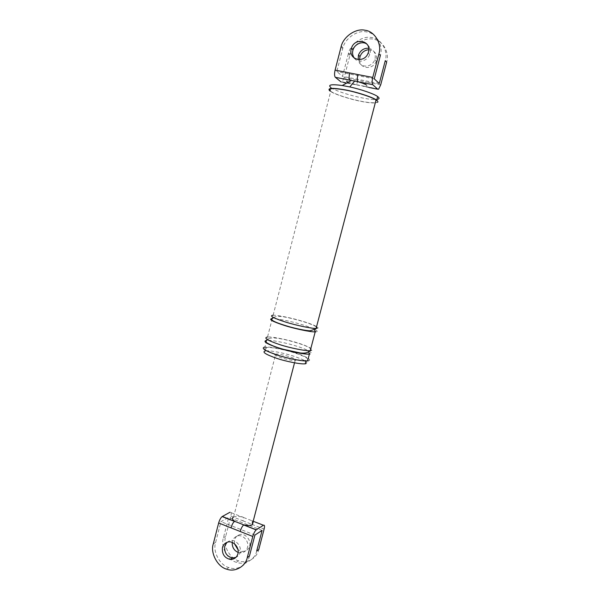 <?xml version="1.0" encoding="UTF-8"?>
<svg xmlns="http://www.w3.org/2000/svg" width="600" height="600" viewBox="0 0 600 600"><rect width="100%" height="100%" fill="white"/><g stroke="black" fill="none" stroke-linecap="round" stroke-linejoin="round"><path stroke-width="0.45" stroke-dasharray="3 2.25" d="M230.895 516.12L242.917 520.815C243.577 517.822 243.315 516.533 242.115 516.945L230.017 512.235C231.255 511.845 231.54 513.143 230.895 516.12L225.66 536.377C222.502 545.355 230.175 559.14 239.025 560.918C246.975 563.985 257.197 557.91 258.743 549.607M234.45 543.773L234.593 539.947C235.2 537.54 236.722 535.83 239.153 534.825C244.74 532.373 251.475 539.85 249.63 545.963C248.535 549.555 246.075 551.377 242.25 551.423L238.013 549.727M233.4 517.148L233.587 517.05C235.47 516.255 238.312 516.217 242.115 516.945L251.138 520.455L253.132 522.42M242.917 520.815L251.888 524.317C252.555 521.317 252.308 520.028 251.138 520.455L253.41 521.34M249.428 556.118C247.845 564.63 237.397 570.832 229.275 567.668C220.237 565.815 212.392 551.655 215.618 542.452L220.965 521.678L228.697 517.35L223.44 537.72C220.267 546.743 227.978 560.618 236.873 562.41C244.86 565.493 255.127 559.395 256.68 551.048M262.095 530.415L228.697 517.35M238.14 552.42L240.112 552.855C243.952 552.817 246.428 550.987 247.522 547.373C249.382 541.222 242.618 533.7 237 536.168C234.555 537.18 233.025 538.898 232.417 541.32L232.2 542.467M254.925 535.072L220.965 521.678M233.572 517.05L275.715 354.097C280.718 353.377 300.353 359.655 295.418 360.397L295.155 360.435C289.95 361.147 270.202 354.705 275.558 354.12M226.935 542.377L229.403 540.893C235.118 538.388 242.002 546.082 240.112 552.352C239.535 554.632 238.132 556.32 235.89 557.415M348.157 82.252L356.168 84.75M342.112 81.84L356.303 84.653L358.312 80.46L344.145 77.677L349.935 55.275C351.81 45.57 364.2 36.945 373.23 39.203C382.582 40.193 389.827 52.492 386.662 62.137M346.688 83.062L364.155 86.332M356.303 84.653L364.282 86.235L366.278 82.028L358.312 80.46M368.79 49.71C374.663 50.347 377.243 53.858 376.538 60.248L376.267 61.102C373.155 70.267 359.49 69.352 359.535 59.67M349.822 80.153C346.553 79.883 345.465 80.265 346.553 81.293M368.895 87.465L363.3 86.355C366.585 86.655 367.74 86.295 366.765 85.29M349.935 55.275L348.345 53.782C350.235 44.017 362.692 35.332 371.767 37.605C381.173 38.588 388.463 50.955 385.275 60.668M348.345 53.782L342.525 76.328L336.803 71.558L342.735 48.525C344.655 38.55 357.353 29.648 366.608 31.943C376.192 32.932 383.625 45.547 380.37 55.477M379.275 83.528L342.525 76.328M368.707 48.255C373.793 49.627 375.915 53.13 375.09 58.77L374.827 59.633C371.918 68.07 359.49 68.43 358.14 59.64M344.145 77.677L341.978 81.938L341.077 81.945L343.612 82.455M374.257 78.84L336.803 71.558M354.397 58.252C358.087 63.562 367.418 61.2 369.72 54.443L369.99 53.557C370.868 49.995 369.938 46.943 367.215 44.422M266.22 347.55C262.582 348.532 266.37 350.978 277.59 354.877C286.965 358.043 302.228 361.035 306.12 360.397L306.757 360.308C309.653 359.055 305.445 356.543 294.135 352.755C284.745 349.68 270.18 346.89 266.43 347.528L265.575 350.865C269.325 350.197 283.897 352.957 293.28 356.048C304.575 359.85 308.775 362.4 305.865 363.705M266.663 340.38L264.945 347.062C268.965 346.38 284.595 349.365 294.683 352.665C305.4 355.92 312.81 360.248 308.295 360.795M330.825 87.48L330.082 91.133C333.45 93.863 349.425 99.127 360.45 101.235C372.03 103.718 381.157 103.477 377.288 100.62M273.135 315.225L330.75 91.267C334.02 93.922 349.545 99.038 360.263 101.085C371.52 103.493 380.37 103.26 376.605 100.485M309.097 351.33L310.972 350.595C315.51 350.168 307.837 345.945 297.007 342.72C286.688 339.428 271.028 336.413 267.322 337.05L268.41 339.353L266.46 340.395C270.18 339.712 285.84 342.697 296.153 346.013C306.975 349.252 314.625 353.528 310.08 353.993M315.765 328.447L316.793 328.41C321.263 328.267 313.478 324.428 302.603 321.27C292.23 318.075 276.577 314.873 272.933 315.233L274.035 317.52L272.07 318.593C275.722 318.195 291.375 321.368 301.74 324.577C312.608 327.743 320.377 331.642 315.892 331.83M330.998 87.608C337.837 92.767 370.418 101.183 377.64 99.285M251.888 524.317L264.12 529.095M213.285 543.862L215.618 542.452M223.44 537.72L225.66 536.377M380.7 84.855L366.278 82.028M341.055 46.95L342.735 48.525M226.538 569.085L228.81 567.518M236.415 562.26L238.567 560.775M229.403 540.893L227.138 542.303M295.155 360.435L294.525 362.835M239.153 534.825L237 536.168M240.112 552.855L242.25 551.423M378.728 89.093L364.282 86.235M348.585 52.92L350.175 54.412M342.983 47.64L341.303 46.057M374.827 59.633L376.267 61.102M368.197 52.89L369.72 54.443M306.12 360.397L305.97 360.952M311.123 350.017C311.325 347.055 299.895 343.553 288.24 340.425C274.86 337.14 269.4 337.5 268.41 339.353L267.668 339.825M316.5 326.94C312.097 324.202 303.337 321.27 290.22 318.157C277.41 315.188 275.22 316.575 274.035 317.52L273.72 317.7M272.272 318.585L267.525 337.028"/><path stroke-width="0.9" d="M253.132 522.42L252.248 524.79C250.373 525.57 247.553 525.6 243.78 524.888L256.305 529.8L263.452 525.24C264.585 524.798 264.81 526.08 264.12 529.095L258.743 549.607L256.68 551.048L262.095 530.415L254.925 535.072L249.428 556.118L247.26 557.632L252.788 536.467L218.655 522.975C219.54 519.938 220.702 517.8 222.15 516.57L235.065 521.602M238.013 549.727L234.45 543.773M247.26 557.632C245.67 566.197 235.17 572.43 227.01 569.235C217.92 567.368 210.045 553.118 213.285 543.862L218.655 522.975M237.892 553.838C236.767 557.543 234.248 559.41 230.317 559.447C224.483 558.03 221.858 554.077 222.45 547.582C223.08 545.092 224.64 543.338 227.138 542.303C232.875 539.79 239.798 547.53 237.892 553.838M234.45 521.393C233.04 522.645 231.892 524.805 231 527.857M243.63 524.993C242.243 526.26 241.103 528.435 240.218 531.495M243.78 524.888L234.608 521.295C232.26 519.533 231.862 518.153 233.4 517.148M232.2 542.467C232.103 547.29 234.083 550.605 238.14 552.42M234.608 521.295L222.308 516.472L230.017 512.235M256.163 529.905C254.812 531.202 253.688 533.385 252.788 536.467M235.89 557.415L232.575 557.933C226.763 556.53 224.153 552.6 224.745 546.143L226.935 542.377M335.325 77.302C334.388 76.095 334.312 73.703 335.093 70.133L349.688 72.96C348.892 76.56 348.938 78.953 349.822 80.153L335.325 77.302L341.077 81.945M349.688 72.96L357.9 74.558C357.09 78.157 357.12 80.558 357.975 81.758L349.822 80.153M380.7 84.855L386.662 62.137L385.275 60.668L379.275 83.528L374.257 78.84L380.37 55.477L378.907 53.925L372.757 77.438C371.933 81.06 371.925 83.475 372.735 84.668L377.782 89.227L378.6 89.198L380.7 84.855M359.535 59.67L360.007 56.557C361.575 52.455 364.5 50.168 368.79 49.71M346.553 81.293L348.157 82.252M366.765 85.29C365.355 84.188 362.423 83.01 357.975 81.758L372.735 84.668M358.14 59.64L358.47 55.073C360.487 50.28 363.9 48.008 368.707 48.255M335.093 70.133L341.055 46.95C342.99 36.915 355.755 27.945 365.062 30.255C374.7 31.237 382.178 43.935 378.907 53.925M367.215 44.422C363.157 40.575 354.757 43.718 353.055 49.815L352.882 50.4C352.155 53.168 352.657 55.785 354.397 58.252M305.865 363.705L305.228 363.803C301.327 364.478 286.065 361.507 276.697 358.327C265.493 354.405 261.712 351.923 265.365 350.895M308.295 360.795L307.59 360.892C303.405 361.575 286.98 358.35 276.9 354.952C264.855 350.752 260.798 348.127 264.743 347.085M377.288 100.62L376.688 100.163C373.185 97.343 356.295 91.875 345.21 89.865C331.89 87.593 326.79 87.975 329.918 91.012M376.605 100.485L376.028 100.035C372.623 97.305 356.228 91.988 345.457 90.037C332.513 87.825 327.555 88.2 330.57 91.14M368.468 51.998L368.197 52.89C364.433 64.11 348.038 59.752 351.263 48.832L351.435 48.248C354.757 36.855 371.76 40.725 368.468 51.998M307.59 360.892L309.375 354.082C305.212 354.675 288.78 351.397 278.685 348.038C266.618 343.89 262.545 341.34 266.46 340.395M311.123 350.017L310.275 350.663C306.12 351.225 289.688 347.918 279.585 344.572C267.502 340.455 263.415 337.942 267.322 337.05M376.028 100.035L316.103 328.44C312.015 328.71 295.59 325.23 285.42 322.005C273.27 318.053 269.108 315.795 272.933 315.233M267.668 339.825C266.017 340.305 265.597 341.212 266.415 342.532C270.053 344.903 275.782 347.183 283.62 349.365L300.382 352.98C307.86 353.67 308.115 351.57 309.082 351.353L310.26 350.67L315.202 331.868C311.108 332.183 294.675 328.733 284.52 325.485C272.377 321.502 268.23 319.207 272.07 318.593M377.64 99.285C379.305 98.858 379.507 98.1 378.233 97.028L377.632 96.555C374.655 94.073 360.712 89.227 349.77 86.94L342.225 85.508C331.418 84.067 327.615 84.72 330.825 87.48M263.452 525.24L253.41 521.34M343.612 82.455L346.688 83.062M368.895 87.465L377.782 89.227M357.9 74.558L372.757 77.438M310.08 353.993C308.933 353.438 308.603 352.553 309.097 351.33M315.892 331.83C314.752 331.298 314.423 330.42 314.888 329.205L315.765 328.447M256.178 529.89L243.022 524.73M230.317 559.447L232.575 557.933M294.525 362.835L252.263 524.783M360.007 56.557L358.47 55.073M353.055 49.815L351.435 48.248M305.97 360.952L305.228 363.803M273.72 317.7C268.087 319.035 273.195 322.02 289.05 326.663C297.112 328.942 306.96 330.877 310.178 330.765L314.873 329.228C316.95 328.32 317.49 327.555 316.5 326.94M377.632 96.555L376.688 100.163M354.75 80.97L349.77 86.94M351.577 80.377L342.225 85.508"/></g></svg>
